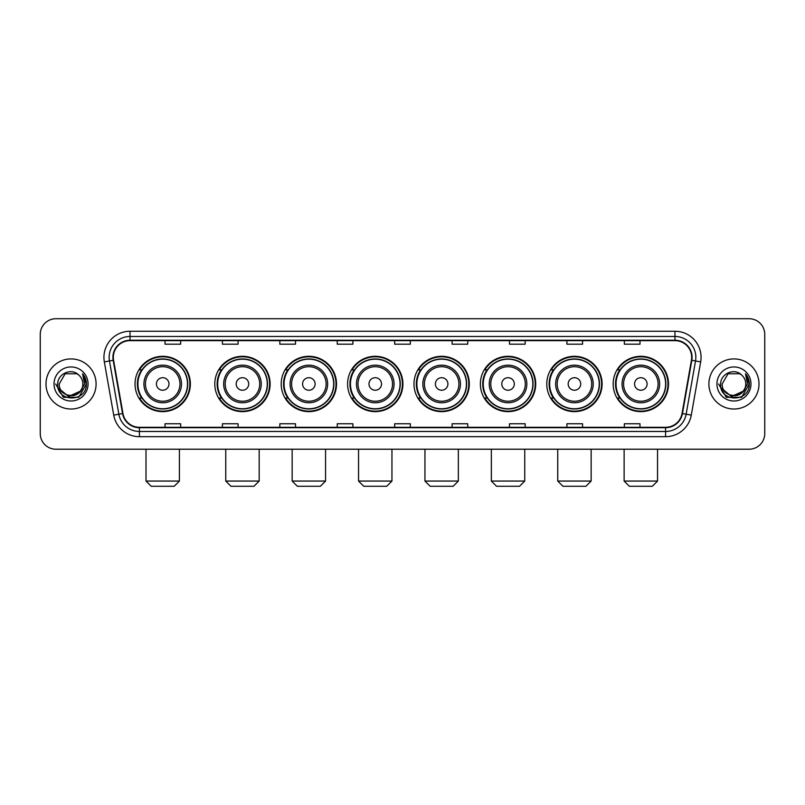<?xml version="1.0" encoding="UTF-8"?>
<svg xmlns="http://www.w3.org/2000/svg" width="805" height="805" viewBox="0 0 805 805"><rect width="100%" height="100%" fill="white"/><g stroke="black" fill="none" stroke-linecap="round" stroke-linejoin="round"><path stroke-width="1.21" d="M613.169 383.975A27.662 27.662 0 0 0 640.83 411.637A27.662 27.662 0 0 0 668.502 383.975A27.662 27.662 0 0 0 640.83 356.303A27.662 27.662 0 0 0 613.169 383.975M546.776 383.975A27.662 27.662 0 0 0 574.438 411.637A27.662 27.662 0 0 0 602.1 383.975A27.662 27.662 0 0 0 574.438 356.303A27.662 27.662 0 0 0 546.776 383.975M480.374 383.975A27.662 27.662 0 0 0 508.046 411.637A27.662 27.662 0 0 0 535.707 383.975A27.662 27.662 0 0 0 508.046 356.303A27.662 27.662 0 0 0 480.374 383.975M413.981 383.975A27.662 27.662 0 0 0 441.643 411.637A27.662 27.662 0 0 0 469.315 383.975A27.662 27.662 0 0 0 441.643 356.303A27.662 27.662 0 0 0 413.981 383.975M347.589 383.975A27.662 27.662 0 0 0 375.251 411.637A27.662 27.662 0 0 0 402.913 383.975A27.662 27.662 0 0 0 375.251 356.303A27.662 27.662 0 0 0 347.589 383.975M281.197 383.975A27.662 27.662 0 0 0 308.858 411.637A27.662 27.662 0 0 0 336.52 383.975A27.662 27.662 0 0 0 308.858 356.303A27.662 27.662 0 0 0 281.197 383.975M214.794 383.975A27.662 27.662 0 0 0 242.466 411.637A27.662 27.662 0 0 0 270.128 383.975A27.662 27.662 0 0 0 242.466 356.303A27.662 27.662 0 0 0 214.794 383.975M135.039 383.975A27.662 27.662 0 0 0 162.701 411.637A27.662 27.662 0 0 0 190.372 383.975A27.662 27.662 0 0 0 162.701 356.303A27.662 27.662 0 0 0 135.039 383.975M141.68 398.062A25.317 25.317 0 0 1 141.68 369.877M221.435 398.062A25.317 25.317 0 0 1 221.435 369.877M287.828 398.062A25.317 25.317 0 0 1 287.828 369.877M354.22 398.062A25.317 25.317 0 0 1 354.22 369.877M420.623 398.062A25.317 25.317 0 0 1 420.623 369.877M487.015 398.062A25.317 25.317 0 0 1 487.015 369.877M553.407 398.062A25.317 25.317 0 0 1 553.407 369.877M619.8 398.062A25.317 25.317 0 0 1 619.8 369.877M40.25 334.387L40.25 433.553A15.657 15.657 0 0 0 55.907 449.22L749.093 449.22A15.657 15.657 0 0 0 764.75 433.553L764.75 334.387A15.657 15.657 0 0 0 749.093 318.72L55.907 318.72A15.657 15.657 0 0 0 40.25 334.387L40.25 433.553M45.996 383.975A25.056 25.056 0 0 0 71.051 409.021A25.056 25.056 0 0 0 96.097 383.975A25.056 25.056 0 0 0 71.051 358.919A25.056 25.056 0 0 0 45.996 383.975A25.056 25.056 0 0 0 71.051 409.021A25.056 25.056 0 0 0 96.097 383.975A25.056 25.056 0 0 0 71.051 358.919A25.056 25.056 0 0 0 45.996 383.975M708.903 383.975A25.056 25.056 0 0 0 733.949 409.021A25.056 25.056 0 0 0 759.004 383.975A25.056 25.056 0 0 0 733.949 358.919A25.056 25.056 0 0 0 708.903 383.975A25.056 25.056 0 0 0 733.949 409.021A25.056 25.056 0 0 0 759.004 383.975A25.056 25.056 0 0 0 733.949 358.919A25.056 25.056 0 0 0 708.903 383.975M113.324 357.35A16.704 16.704 0 0 1 130.028 340.646L674.972 340.646A16.704 16.704 0 0 1 691.425 360.248L682.036 413.488A16.704 16.704 0 0 1 665.584 427.294L139.416 427.294A16.704 16.704 0 0 1 122.964 413.488L113.575 360.248A16.704 16.704 0 0 1 113.324 357.35M112.911 357.35A17.116 17.116 0 0 0 113.173 360.318L122.561 413.559A17.116 17.116 0 0 0 139.416 427.707L665.584 427.707A17.116 17.116 0 0 0 682.439 413.559L691.827 360.318A17.116 17.116 0 0 0 674.972 340.233L130.028 340.233A17.116 17.116 0 0 0 112.911 357.35M104.328 361.878A26.102 26.102 0 0 1 130.028 331.247L674.972 331.247A26.102 26.102 0 0 1 700.672 361.878L691.284 415.118A26.102 26.102 0 0 1 665.584 436.692L139.416 436.692A26.102 26.102 0 0 1 113.716 415.118L104.328 361.878L109.47 360.972A20.88 20.88 0 0 1 130.028 336.47L674.972 336.47A20.88 20.88 0 0 1 695.53 360.972L686.142 414.213A20.88 20.88 0 0 1 665.584 431.47L139.416 431.47A20.88 20.88 0 0 1 118.858 414.213L109.47 360.972A20.88 20.88 0 0 1 109.148 357.35M749.093 318.72L55.907 318.72M55.907 449.22L749.093 449.22M764.75 433.553L764.75 334.387M682.439 413.559L686.142 414.213L695.53 360.972L700.672 361.878M394.671 340.646L394.671 344.178L410.329 344.178L410.329 340.646M337.255 340.646L337.255 344.178L352.912 344.178L352.912 340.646M279.838 340.646L279.838 344.178L295.495 344.178L295.495 340.646M222.422 340.646L222.422 344.178L238.079 344.178L238.079 340.646M165.005 340.646L165.005 344.178L180.662 344.178L180.662 340.646M452.088 340.646L452.088 344.178L467.745 344.178L467.745 340.646M509.505 340.646L509.505 344.178L525.162 344.178L525.162 340.646M566.921 340.646L566.921 344.178L582.579 344.178L582.579 340.646M624.338 340.646L624.338 344.178L639.995 344.178L639.995 340.646M410.329 427.294L410.329 423.762L394.671 423.762L394.671 427.294M352.912 427.294L352.912 423.762L337.255 423.762L337.255 427.294M295.495 427.294L295.495 423.762L279.838 423.762L279.838 427.294M238.079 427.294L238.079 423.762L222.422 423.762L222.422 427.294M180.662 427.294L180.662 423.762L165.005 423.762L165.005 427.294M467.745 427.294L467.745 423.762L452.088 423.762L452.088 427.294M525.162 427.294L525.162 423.762L509.505 423.762L509.505 427.294M582.579 427.294L582.579 423.762L566.921 423.762L566.921 427.294M639.995 427.294L639.995 423.762L624.338 423.762L624.338 427.294M80.087 391.552C73.829 400.015 58.634 394.601 59.248 383.975C58.523 399.189 83.569 399.189 82.845 383.975C83.569 399.189 58.523 399.189 59.248 383.975L65.145 373.751L76.948 373.751L78.779 375.06C71.534 367.472 57.598 373.721 57.729 383.975C56.4 402.178 85.924 402.661 86.407 384.85L86.427 383.975C86.387 380.101 85.099 376.7 82.573 373.772L84.606 383.975L80.087 391.552A11.793 11.793 0 0 0 82.845 383.975C83.569 399.189 58.523 399.189 59.248 383.975L65.145 373.751M82.845 383.975A11.793 11.793 0 0 0 78.779 375.06M80.842 390.918L68.536 396.503L58.091 387.799M54.026 383.975A17.016 17.016 0 0 0 71.051 400.991A17.016 17.016 0 0 0 88.067 383.975A17.016 17.016 0 0 0 71.051 366.949A17.016 17.016 0 0 0 54.026 383.975M82.573 373.772L86.427 384.418L85.712 379.306L86.427 384.418L85.712 379.306L86.427 384.418L82.684 373.902L86.427 384.418L82.684 373.902L86.427 383.975L78.739 397.298L63.354 397.298L55.666 383.975M82.684 373.902L86.427 384.428M174.192 486.28L151.219 486.28L146.007 481.058L179.404 481.058L174.192 486.28M168.97 383.975A6.259 6.259 0 0 0 162.701 377.706A6.259 6.259 0 0 0 156.442 383.975A6.259 6.259 0 0 0 162.701 390.234A6.259 6.259 0 0 0 168.97 383.975M181.497 383.975A18.787 18.787 0 0 0 162.701 365.178A18.787 18.787 0 0 0 143.914 383.975A18.787 18.787 0 0 0 162.701 402.762A18.787 18.787 0 0 0 181.497 383.975A18.787 18.787 0 0 1 162.701 402.762A18.787 18.787 0 0 1 143.914 383.975M187.495 383.975A24.794 24.794 0 0 0 162.701 359.181A24.794 24.794 0 0 0 137.907 383.975A24.794 24.794 0 0 0 162.701 408.759A24.794 24.794 0 0 0 187.495 383.975M189.849 383.975A27.139 27.139 0 0 1 139.506 398.062L142.022 398.062A25.025 25.025 0 0 0 179.263 402.731A25.025 25.025 0 0 0 179.263 365.208A25.025 25.025 0 0 0 142.022 369.877L139.506 369.877A27.139 27.139 0 0 1 189.849 383.975M253.947 486.28L230.975 486.28L225.762 481.058L259.17 481.058L253.947 486.28M248.725 383.975A6.259 6.259 0 0 0 242.466 377.706A6.259 6.259 0 0 0 236.197 383.975A6.259 6.259 0 0 0 242.466 390.234A6.259 6.259 0 0 0 248.725 383.975M261.253 383.975A18.787 18.787 0 0 0 242.466 365.178A18.787 18.787 0 0 0 223.669 383.975A18.787 18.787 0 0 0 242.466 402.762A18.787 18.787 0 0 0 261.253 383.975A18.787 18.787 0 0 1 242.466 402.762A18.787 18.787 0 0 1 223.669 383.975M267.26 383.975A24.794 24.794 0 0 0 242.466 359.181A24.794 24.794 0 0 0 217.672 383.975A24.794 24.794 0 0 0 242.466 408.759A24.794 24.794 0 0 0 267.26 383.975M269.605 383.975A27.139 27.139 0 0 1 219.262 398.062L221.778 398.062A25.025 25.025 0 0 0 259.019 402.731A25.025 25.025 0 0 0 259.019 365.208A25.025 25.025 0 0 0 221.778 369.877L219.262 369.877A27.139 27.139 0 0 1 269.605 383.975M320.34 486.28L297.377 486.28L292.155 481.058L325.562 481.058L320.34 486.28M315.117 383.975A6.259 6.259 0 0 0 308.858 377.706A6.259 6.259 0 0 0 302.589 383.975A6.259 6.259 0 0 0 308.858 390.234A6.259 6.259 0 0 0 315.117 383.975M327.645 383.975A18.787 18.787 0 0 0 308.858 365.178A18.787 18.787 0 0 0 290.072 383.975A18.787 18.787 0 0 0 308.858 402.762A18.787 18.787 0 0 0 327.645 383.975A18.787 18.787 0 0 1 308.858 402.762A18.787 18.787 0 0 1 290.072 383.975M333.652 383.975A24.794 24.794 0 0 0 308.858 359.181A24.794 24.794 0 0 0 284.064 383.975A24.794 24.794 0 0 0 308.858 408.759A24.794 24.794 0 0 0 333.652 383.975M335.997 383.975A27.139 27.139 0 0 1 285.664 398.062L288.18 398.062A25.025 25.025 0 0 0 325.421 402.731A25.025 25.025 0 0 0 325.421 365.208A25.025 25.025 0 0 0 288.18 369.877L285.664 369.877A27.139 27.139 0 0 1 335.997 383.975M386.732 486.28L363.769 486.28L358.547 481.058L391.954 481.058L386.732 486.28M381.52 383.975A6.259 6.259 0 0 0 375.251 377.706A6.259 6.259 0 0 0 368.992 383.975A6.259 6.259 0 0 0 375.251 390.234A6.259 6.259 0 0 0 381.52 383.975M394.048 383.975A18.787 18.787 0 0 0 375.251 365.178A18.787 18.787 0 0 0 356.464 383.975A18.787 18.787 0 0 0 375.251 402.762A18.787 18.787 0 0 0 394.048 383.975A18.787 18.787 0 0 1 375.251 402.762A18.787 18.787 0 0 1 356.464 383.975M400.045 383.975A24.794 24.794 0 0 0 375.251 359.181A24.794 24.794 0 0 0 350.457 383.975A24.794 24.794 0 0 0 375.251 408.759A24.794 24.794 0 0 0 400.045 383.975M402.399 383.975A27.139 27.139 0 0 1 352.057 398.062L354.572 398.062A25.025 25.025 0 0 0 391.814 402.731A25.025 25.025 0 0 0 391.814 365.208A25.025 25.025 0 0 0 354.572 369.877L352.057 369.877A27.139 27.139 0 0 1 402.399 383.975M453.135 486.28L430.162 486.28L424.949 481.058L458.347 481.058L453.135 486.28M447.912 383.975A6.259 6.259 0 0 0 441.643 377.706A6.259 6.259 0 0 0 435.384 383.975A6.259 6.259 0 0 0 441.643 390.234A6.259 6.259 0 0 0 447.912 383.975M460.44 383.975A18.787 18.787 0 0 0 441.643 365.178A18.787 18.787 0 0 0 422.856 383.975A18.787 18.787 0 0 0 441.643 402.762A18.787 18.787 0 0 0 460.44 383.975A18.787 18.787 0 0 1 441.643 402.762A18.787 18.787 0 0 1 422.856 383.975M466.437 383.975A24.794 24.794 0 0 0 441.643 359.181A24.794 24.794 0 0 0 416.859 383.975A24.794 24.794 0 0 0 441.643 408.759A24.794 24.794 0 0 0 466.437 383.975M468.792 383.975A27.139 27.139 0 0 1 418.449 398.062L420.965 398.062A25.025 25.025 0 0 0 458.206 402.731A25.025 25.025 0 0 0 458.206 365.208A25.025 25.025 0 0 0 420.965 369.877L418.449 369.877A27.139 27.139 0 0 1 468.792 383.975M519.527 486.28L496.564 486.28L491.342 481.058L524.749 481.058L519.527 486.28M514.304 383.975A6.259 6.259 0 0 0 508.046 377.706A6.259 6.259 0 0 0 501.777 383.975A6.259 6.259 0 0 0 508.046 390.234A6.259 6.259 0 0 0 514.304 383.975M526.832 383.975A18.787 18.787 0 0 0 508.046 365.178A18.787 18.787 0 0 0 489.249 383.975A18.787 18.787 0 0 0 508.046 402.762A18.787 18.787 0 0 0 526.832 383.975A18.787 18.787 0 0 1 508.046 402.762A18.787 18.787 0 0 1 489.249 383.975M532.84 383.975A24.794 24.794 0 0 0 508.046 359.181A24.794 24.794 0 0 0 483.252 383.975A24.794 24.794 0 0 0 508.046 408.759A24.794 24.794 0 0 0 532.84 383.975M535.184 383.975A27.139 27.139 0 0 1 484.841 398.062L487.357 398.062A25.025 25.025 0 0 0 524.598 402.731A25.025 25.025 0 0 0 524.598 365.208A25.025 25.025 0 0 0 487.357 369.877L484.841 369.877A27.139 27.139 0 0 1 535.184 383.975M585.919 486.28L562.957 486.28L557.734 481.058L591.142 481.058L585.919 486.28M580.707 383.975A6.259 6.259 0 0 0 574.438 377.706A6.259 6.259 0 0 0 568.179 383.975A6.259 6.259 0 0 0 574.438 390.234A6.259 6.259 0 0 0 580.707 383.975M593.225 383.975A18.787 18.787 0 0 0 574.438 365.178A18.787 18.787 0 0 0 555.651 383.975A18.787 18.787 0 0 0 574.438 402.762A18.787 18.787 0 0 0 593.225 383.975A18.787 18.787 0 0 1 574.438 402.762A18.787 18.787 0 0 1 555.651 383.975M599.232 383.975A24.794 24.794 0 0 0 574.438 359.181A24.794 24.794 0 0 0 549.644 383.975A24.794 24.794 0 0 0 574.438 408.759A24.794 24.794 0 0 0 599.232 383.975M601.577 383.975A27.139 27.139 0 0 1 551.244 398.062L553.76 398.062A25.025 25.025 0 0 0 591.001 402.731A25.025 25.025 0 0 0 591.001 365.208A25.025 25.025 0 0 0 553.76 369.877L551.244 369.877A27.139 27.139 0 0 1 601.577 383.975M652.322 486.28L629.349 486.28L624.127 481.058L657.534 481.058L652.322 486.28M647.099 383.975A6.259 6.259 0 0 0 640.83 377.706A6.259 6.259 0 0 0 634.571 383.975A6.259 6.259 0 0 0 640.83 390.234A6.259 6.259 0 0 0 647.099 383.975M659.627 383.975A18.787 18.787 0 0 0 640.83 365.178A18.787 18.787 0 0 0 622.044 383.975A18.787 18.787 0 0 0 640.83 402.762A18.787 18.787 0 0 0 659.627 383.975A18.787 18.787 0 0 1 640.83 402.762A18.787 18.787 0 0 1 622.044 383.975M665.624 383.975A24.794 24.794 0 0 0 640.83 359.181A24.794 24.794 0 0 0 616.036 383.975A24.794 24.794 0 0 0 640.83 408.759A24.794 24.794 0 0 0 665.624 383.975M667.979 383.975A27.139 27.139 0 0 1 617.636 398.062L620.152 398.062A25.025 25.025 0 0 0 657.393 402.731A25.025 25.025 0 0 0 657.393 365.208A25.025 25.025 0 0 0 620.152 369.877L617.636 369.877A27.139 27.139 0 0 1 667.979 383.975M745.752 383.975C746.477 399.189 721.431 399.189 722.155 383.975L728.052 373.751L739.855 373.751L741.677 375.06C734.442 367.472 720.505 373.721 720.636 383.975C719.308 402.178 748.831 402.661 749.314 384.85L749.334 383.975C749.294 380.101 748.006 376.7 745.48 373.772L747.513 383.975L742.995 391.552A11.793 11.793 0 0 0 745.752 383.975C746.477 399.189 721.431 399.189 722.155 383.975C721.431 399.189 746.477 399.189 745.752 383.975A11.793 11.793 0 0 0 741.677 375.06M742.995 391.552C736.736 400.015 721.542 394.601 722.155 383.975M743.75 390.918L731.443 396.503L720.998 387.799M716.933 383.975A17.016 17.016 0 0 0 733.949 400.991A17.016 17.016 0 0 0 750.974 383.975A17.016 17.016 0 0 0 733.949 366.949A17.016 17.016 0 0 0 716.933 383.975M745.48 373.772L749.334 384.418L748.62 379.306L749.334 384.418L748.62 379.306L749.334 384.418L745.591 373.902L749.334 384.418L745.591 373.902L749.334 383.975L741.647 397.298L726.261 397.298L718.573 383.975M745.591 373.902L749.334 384.428M674.972 331.247L674.972 340.233M109.47 360.972L113.173 360.318M139.416 436.692L139.416 427.707M665.584 427.707L665.584 436.692M113.716 415.118L122.561 413.559M691.827 360.318L695.53 360.972M130.028 331.247L130.028 340.233M686.142 414.213L691.284 415.118M179.968 383.975A17.267 17.267 0 0 0 162.701 366.708A17.267 17.267 0 0 0 145.443 383.975A17.267 17.267 0 0 0 162.701 401.232A17.267 17.267 0 0 0 179.968 383.975M259.723 383.975A17.267 17.267 0 0 0 242.466 366.708A17.267 17.267 0 0 0 225.199 383.975A17.267 17.267 0 0 0 242.466 401.232A17.267 17.267 0 0 0 259.723 383.975M326.116 383.975A17.267 17.267 0 0 0 308.858 366.708A17.267 17.267 0 0 0 291.591 383.975A17.267 17.267 0 0 0 308.858 401.232A17.267 17.267 0 0 0 326.116 383.975M392.518 383.975A17.267 17.267 0 0 0 375.251 366.708A17.267 17.267 0 0 0 357.994 383.975A17.267 17.267 0 0 0 375.251 401.232A17.267 17.267 0 0 0 392.518 383.975M458.91 383.975A17.267 17.267 0 0 0 441.643 366.708A17.267 17.267 0 0 0 424.386 383.975A17.267 17.267 0 0 0 441.643 401.232A17.267 17.267 0 0 0 458.91 383.975M525.303 383.975A17.267 17.267 0 0 0 508.046 366.708A17.267 17.267 0 0 0 490.778 383.975A17.267 17.267 0 0 0 508.046 401.232A17.267 17.267 0 0 0 525.303 383.975M591.705 383.975A17.267 17.267 0 0 0 574.438 366.708A17.267 17.267 0 0 0 557.181 383.975A17.267 17.267 0 0 0 574.438 401.232A17.267 17.267 0 0 0 591.705 383.975M658.098 383.975A17.267 17.267 0 0 0 640.83 366.708A17.267 17.267 0 0 0 623.573 383.975A17.267 17.267 0 0 0 640.83 401.232A17.267 17.267 0 0 0 658.098 383.975M179.404 449.22L179.404 481.058M146.007 449.22L146.007 481.058M259.17 449.22L259.17 481.058M225.762 449.22L225.762 481.058M325.562 449.22L325.562 481.058M292.155 449.22L292.155 481.058M391.954 449.22L391.954 481.058M358.547 449.22L358.547 481.058M458.347 449.22L458.347 481.058M424.949 449.22L424.949 481.058M524.749 449.22L524.749 481.058M491.342 449.22L491.342 481.058M591.142 449.22L591.142 481.058M557.734 449.22L557.734 481.058M657.534 449.22L657.534 481.058M624.127 449.22L624.127 481.058"/></g></svg>
